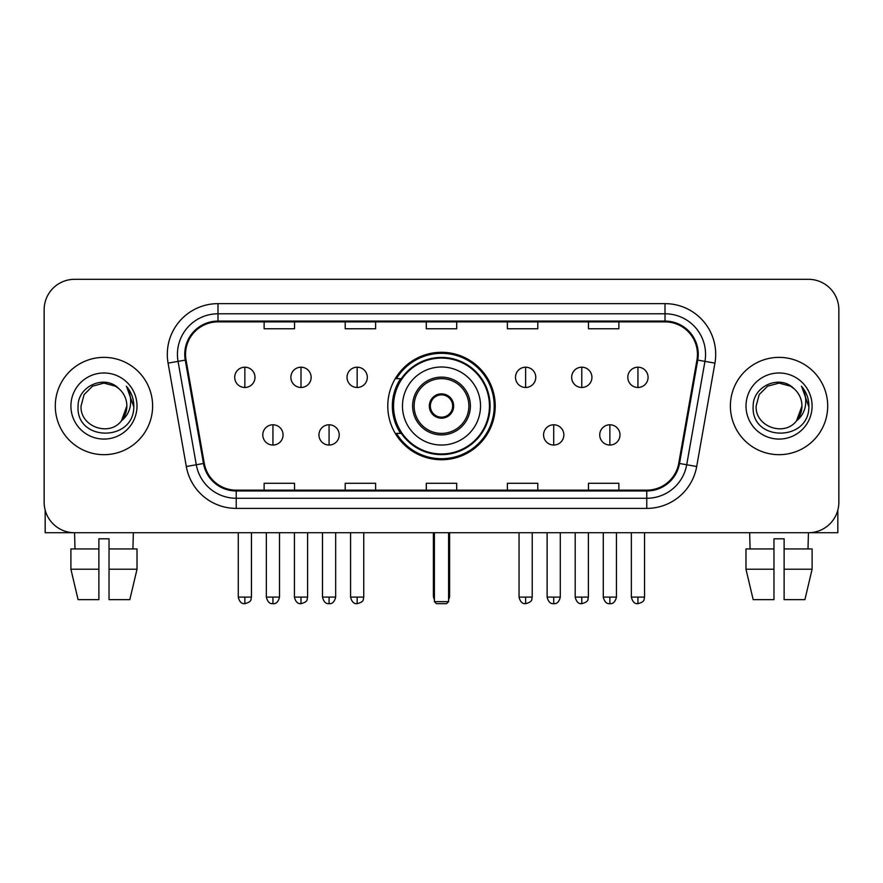 <?xml version="1.0" encoding="UTF-8"?>
<svg xmlns="http://www.w3.org/2000/svg" width="883" height="883" viewBox="0 0 883 883"><rect width="100%" height="100%" fill="white"/><g stroke="black" fill="none" stroke-linecap="round" stroke-linejoin="round"><path stroke-width="1.32" d="M387.78 406.025A53.72 53.72 0 0 0 441.5 459.745A53.72 53.72 0 0 0 495.22 406.025A53.72 53.72 0 0 0 441.5 352.295A53.72 53.72 0 0 0 387.78 406.025M400.661 433.387A49.161 49.161 0 0 1 400.661 378.652M44.15 309.723L44.15 502.317A30.408 30.408 0 0 0 74.558 532.725L808.442 532.725A30.408 30.408 0 0 0 838.85 502.317L838.85 309.723A30.408 30.408 0 0 0 808.442 279.315L74.558 279.315A30.408 30.408 0 0 0 44.15 309.723L44.15 502.317M55.298 406.025A48.653 48.653 0 0 0 103.951 454.679A48.653 48.653 0 0 0 152.616 406.025A48.653 48.653 0 0 0 103.951 357.372A48.653 48.653 0 0 0 55.298 406.025A48.653 48.653 0 0 0 103.951 454.679A48.653 48.653 0 0 0 152.616 406.025A48.653 48.653 0 0 0 103.951 357.372A48.653 48.653 0 0 0 55.298 406.025M730.384 406.025A48.653 48.653 0 0 0 779.049 454.679A48.653 48.653 0 0 0 827.702 406.025A48.653 48.653 0 0 0 779.049 357.372A48.653 48.653 0 0 0 730.384 406.025A48.653 48.653 0 0 0 779.049 454.679A48.653 48.653 0 0 0 827.702 406.025A48.653 48.653 0 0 0 779.049 357.372A48.653 48.653 0 0 0 730.384 406.025M185.551 354.326A32.439 32.439 0 0 1 217.991 321.887L665.009 321.887A32.439 32.439 0 0 1 696.952 359.955L678.718 463.354A32.439 32.439 0 0 1 646.775 490.153L236.225 490.153A32.439 32.439 0 0 1 204.282 463.354L186.048 359.955A32.439 32.439 0 0 1 185.551 354.326M184.746 354.326A33.245 33.245 0 0 0 185.253 360.098L203.476 463.487A33.245 33.245 0 0 0 236.225 490.97L646.775 490.97A33.245 33.245 0 0 0 679.524 463.487L697.747 360.098A33.245 33.245 0 0 0 665.009 321.081L217.991 321.081A33.245 33.245 0 0 0 184.746 354.326M168.079 363.123A50.684 50.684 0 0 1 217.991 303.642L665.009 303.642A50.684 50.684 0 0 1 714.921 363.123L696.687 466.522A50.684 50.684 0 0 1 646.775 508.398L236.225 508.398A50.684 50.684 0 0 1 186.313 466.522L168.079 363.123L178.057 361.368A40.541 40.541 0 0 1 217.991 313.785L665.009 313.785A40.541 40.541 0 0 1 704.943 361.368L686.709 464.756A40.541 40.541 0 0 1 646.775 498.266L236.225 498.266A40.541 40.541 0 0 1 196.291 464.756L178.057 361.368A40.541 40.541 0 0 1 177.45 354.326M808.442 279.315L74.558 279.315M75 548.95L74.558 532.725L808.442 532.725L808 548.95M838.85 502.317L838.85 309.723M679.524 463.487L686.709 464.756L704.943 361.368L714.921 363.123M426.29 321.887L426.29 328.752L456.71 328.752L456.71 321.887M345.209 321.887L345.209 328.752L375.617 328.752L375.617 321.887M264.116 321.887L264.116 328.752L294.525 328.752L294.525 321.887M507.383 321.887L507.383 328.752L537.791 328.752L537.791 321.887M588.475 321.887L588.475 328.752L618.884 328.752L618.884 321.887M456.71 490.153L456.71 483.288L426.29 483.288L426.29 490.153M375.617 490.153L375.617 483.288L345.209 483.288L345.209 490.153M294.525 490.153L294.525 483.288L264.116 483.288L264.116 490.153M537.791 490.153L537.791 483.288L507.383 483.288L507.383 490.153M618.884 490.153L618.884 483.288L588.475 483.288L588.475 490.153M118.962 388.719C104.9 373.984 77.836 386.114 78.09 406.025C75.519 441.39 132.858 442.317 133.786 407.736L133.83 406.025C133.741 398.509 131.247 391.909 126.335 386.224C130.066 392.361 131.39 398.961 130.287 406.025C129.216 412.03 126.291 416.942 121.512 420.738C109.349 437.173 79.856 426.666 81.048 406.025L84.117 394.569L92.505 386.18L103.951 383.112L115.408 386.18L118.962 388.719A22.914 22.914 0 0 1 126.865 406.025L121.512 420.738A22.914 22.914 0 0 0 126.865 406.025L121.446 420.816M70.905 406.025A33.046 33.046 0 0 0 103.951 439.072A33.046 33.046 0 0 0 136.997 406.025A33.046 33.046 0 0 0 103.951 372.979A33.046 33.046 0 0 0 70.905 406.025M126.556 386.478L133.819 406.886M45.165 510.109L45.165 532.725L162.748 532.725M70.894 548.95L70.894 569.215L78.09 599.634L70.894 569.215L70.894 548.95L98.885 548.95L98.885 538.807L109.028 538.807L109.028 548.95L137.02 548.95L137.02 569.215L129.823 599.634L137.02 569.215L109.028 569.215L109.028 548.95M133.355 532.725L132.914 548.95M98.885 548.95L98.885 599.634L78.09 599.634M70.894 569.215L98.885 569.215M129.823 599.634L109.028 599.634L109.028 569.215M402.471 406.025A39.029 39.029 0 0 1 441.5 366.997A39.029 39.029 0 0 1 480.529 406.025A39.029 39.029 0 0 1 441.5 445.043A39.029 39.029 0 0 1 402.471 406.025A39.029 39.029 0 0 0 441.5 445.043A39.029 39.029 0 0 0 480.529 406.025M414.127 406.025A27.373 27.373 0 0 0 441.5 433.387A27.373 27.373 0 0 0 468.873 406.025A27.373 27.373 0 0 0 441.5 378.652A27.373 27.373 0 0 0 414.127 406.025M401.268 378.652A48.653 48.653 0 0 0 401.268 433.387M489.447 406.025A47.947 47.947 0 0 0 441.5 358.079A47.947 47.947 0 0 0 393.553 406.025A47.947 47.947 0 0 0 441.5 453.972A47.947 47.947 0 0 0 489.447 406.025M429.337 406.025A12.163 12.163 0 0 0 441.5 418.189A12.163 12.163 0 0 0 453.663 406.025A12.163 12.163 0 0 0 441.5 393.862A12.163 12.163 0 0 0 429.337 406.025M494.215 406.025A52.715 52.715 0 0 1 396.456 433.387L401.335 433.387A48.598 48.598 0 0 0 473.652 442.46A48.598 48.598 0 0 0 473.652 369.58A48.598 48.598 0 0 0 401.335 378.652L396.456 378.652A52.715 52.715 0 0 1 494.215 406.025M429.723 402.979L430.142 402.979A11.766 11.766 0 0 1 452.858 402.979L452.228 402.979A11.148 11.148 0 0 1 441.5 417.173A11.148 11.148 0 0 1 430.772 402.979A11.148 11.148 0 0 1 452.228 402.979L453.277 402.979M430.142 402.979L430.772 402.979L430.142 402.979M453.277 409.061L452.228 409.061A11.148 11.148 0 0 1 430.772 409.061L429.723 409.061M452.228 409.061L452.858 409.061A11.766 11.766 0 0 1 430.142 409.061L430.772 409.061M434.403 532.725L434.403 601.654L448.597 601.654L448.597 532.725M434.403 601.654L436.434 603.685L446.566 603.685L448.597 601.654M244.856 367.196A10.132 10.132 0 0 0 234.712 377.339A10.132 10.132 0 0 0 244.856 387.471A10.132 10.132 0 0 0 254.988 377.339A10.132 10.132 0 0 0 244.856 367.196L244.856 387.471A10.132 10.132 0 0 0 254.988 377.339A10.132 10.132 0 0 0 244.856 367.196M301.004 367.196A10.132 10.132 0 0 0 290.871 377.339A10.132 10.132 0 0 0 301.004 387.471A10.132 10.132 0 0 0 311.147 377.339A10.132 10.132 0 0 0 301.004 367.196L301.004 387.471A10.132 10.132 0 0 0 311.147 377.339A10.132 10.132 0 0 0 301.004 367.196M357.162 367.196A10.132 10.132 0 0 0 347.03 377.339A10.132 10.132 0 0 0 357.162 387.471A10.132 10.132 0 0 0 367.306 377.339A10.132 10.132 0 0 0 357.162 367.196L357.162 387.471A10.132 10.132 0 0 0 367.306 377.339A10.132 10.132 0 0 0 357.162 367.196M525.628 367.196A10.132 10.132 0 0 0 515.495 377.339A10.132 10.132 0 0 0 525.628 387.471A10.132 10.132 0 0 0 535.771 377.339A10.132 10.132 0 0 0 525.628 367.196L525.628 387.471A10.132 10.132 0 0 0 535.771 377.339A10.132 10.132 0 0 0 525.628 367.196M581.787 367.196A10.132 10.132 0 0 0 571.654 377.339A10.132 10.132 0 0 0 581.787 387.471A10.132 10.132 0 0 0 591.93 377.339A10.132 10.132 0 0 0 581.787 367.196L581.787 387.471A10.132 10.132 0 0 0 591.93 377.339A10.132 10.132 0 0 0 581.787 367.196M637.945 367.196A10.132 10.132 0 0 0 627.813 377.339A10.132 10.132 0 0 0 637.945 387.471A10.132 10.132 0 0 0 648.078 377.339A10.132 10.132 0 0 0 637.945 367.196L637.945 387.471A10.132 10.132 0 0 0 648.078 377.339A10.132 10.132 0 0 0 637.945 367.196M272.935 424.778A10.132 10.132 0 0 0 262.792 434.911A10.132 10.132 0 0 0 272.935 445.043A10.132 10.132 0 0 0 283.068 434.911A10.132 10.132 0 0 0 272.935 424.778L272.935 445.043A10.132 10.132 0 0 0 283.068 434.911A10.132 10.132 0 0 0 272.935 424.778M329.083 424.778A10.132 10.132 0 0 0 318.951 434.911A10.132 10.132 0 0 0 329.083 445.043A10.132 10.132 0 0 0 339.227 434.911A10.132 10.132 0 0 0 329.083 424.778L329.083 445.043A10.132 10.132 0 0 0 339.227 434.911A10.132 10.132 0 0 0 329.083 424.778M553.707 424.778A10.132 10.132 0 0 0 543.575 434.911A10.132 10.132 0 0 0 553.707 445.043A10.132 10.132 0 0 0 563.851 434.911A10.132 10.132 0 0 0 553.707 424.778L553.707 445.043A10.132 10.132 0 0 0 563.851 434.911A10.132 10.132 0 0 0 553.707 424.778M609.866 424.778A10.132 10.132 0 0 0 599.734 434.911A10.132 10.132 0 0 0 609.866 445.043A10.132 10.132 0 0 0 619.998 434.911A10.132 10.132 0 0 0 609.866 424.778L609.866 445.043A10.132 10.132 0 0 0 619.998 434.911A10.132 10.132 0 0 0 609.866 424.778M837.835 510.109L837.835 532.725L720.252 532.725M773.972 548.95L773.972 569.215L745.98 569.215L753.177 599.634L745.98 569.215L745.98 548.95L773.972 548.95L773.972 538.807L784.115 538.807L784.115 548.95L812.106 548.95L812.106 569.215L804.91 599.634L812.106 569.215L784.115 569.215L784.115 548.95L784.115 599.634L804.91 599.634M773.972 569.215L773.972 599.634L753.177 599.634M749.645 532.725L750.086 548.95M794.049 388.719C779.998 373.984 752.923 386.114 753.177 406.025C750.605 441.39 807.945 442.317 808.872 407.736L808.916 406.025C808.839 398.509 806.334 391.909 801.422 386.224C805.164 392.361 806.477 398.961 805.373 406.025C804.303 412.03 801.378 416.942 796.598 420.738C784.435 437.173 754.943 426.666 756.135 406.025L759.203 394.569L767.592 386.18L779.049 383.112L790.495 386.18L794.049 388.719A22.914 22.914 0 0 1 801.952 406.025L796.598 420.738A22.914 22.914 0 0 0 801.952 406.025L796.543 420.816M746.003 406.025A33.046 33.046 0 0 0 779.049 439.072A33.046 33.046 0 0 0 812.095 406.025A33.046 33.046 0 0 0 779.049 372.979A33.046 33.046 0 0 0 746.003 406.025M801.643 386.478L808.905 406.886M665.009 303.642L665.009 321.081M178.057 361.368L185.253 360.098M236.225 508.398L236.225 490.97M646.775 490.97L646.775 508.398M186.313 466.522L203.476 463.487M697.747 360.098L704.943 361.368M217.991 303.642L217.991 321.081M686.709 464.756L696.687 466.522M470.385 406.025A28.885 28.885 0 0 0 441.5 377.129A28.885 28.885 0 0 0 412.615 406.025A28.885 28.885 0 0 0 441.5 434.911A28.885 28.885 0 0 0 470.385 406.025M433.387 532.725L433.387 595.572L434.403 595.572M448.597 595.572L449.613 595.572L449.613 532.725M244.856 597.096L238.267 597.096C239.414 601.798 241.611 603.994 244.856 603.685L244.856 597.096L251.445 597.096L251.445 532.725M301.004 597.096L294.414 597.096C295.573 601.798 297.77 603.994 301.004 603.685L301.004 597.096L307.593 597.096L307.593 532.725M357.162 597.096L350.573 597.096C351.721 601.798 353.917 603.994 357.162 603.685L357.162 597.096L363.752 597.096L363.752 532.725M525.628 597.096L519.049 597.096C520.197 601.798 522.394 603.994 525.628 603.685L525.628 597.096L532.217 597.096L532.217 532.725M581.787 597.096L575.197 597.096C576.345 601.798 578.542 603.994 581.787 603.685L581.787 597.096L588.376 597.096L588.376 532.725M637.945 597.096L631.356 597.096C632.504 601.798 634.7 603.994 637.945 603.685L637.945 597.096L644.535 597.096L644.535 532.725M272.935 597.096L266.346 597.096C267.494 601.798 269.69 603.994 272.935 603.685L272.935 597.096L279.514 597.096L279.514 532.725M329.083 597.096L322.494 597.096C323.653 601.798 325.849 603.994 329.083 603.685L329.083 597.096L335.672 597.096L335.672 532.725M553.707 597.096L547.118 597.096C548.277 601.798 550.473 603.994 553.707 603.685L553.707 597.096L560.297 597.096L560.297 532.725M609.866 597.096L603.277 597.096C604.425 601.798 606.621 603.994 609.866 603.685L609.866 597.096L616.455 597.096L616.455 532.725M433.387 595.572A8.113 8.113 0 0 0 434.403 599.502M448.597 599.502A8.113 8.113 0 0 0 449.613 595.572M238.267 597.096L238.267 532.725M251.445 597.096C250.507 599.138 252.847 601.455 244.856 603.685M294.414 597.096L294.414 532.725M307.593 597.096C306.666 599.138 309.006 601.455 301.004 603.685M350.573 597.096L350.573 532.725M363.752 597.096C362.825 599.138 365.165 601.455 357.162 603.685M519.049 597.096L519.049 532.725M532.217 597.096C531.29 599.138 533.63 601.455 525.628 603.685M575.197 597.096L575.197 532.725M588.376 597.096C587.449 599.138 589.789 601.455 581.787 603.685M631.356 597.096L631.356 532.725M644.535 597.096C643.608 599.138 645.937 601.455 637.945 603.685M266.346 597.096L266.346 532.725M279.514 597.096C278.366 601.798 276.169 603.994 272.935 603.685M322.494 597.096L322.494 532.725M335.672 597.096C334.525 601.798 332.328 603.994 329.083 603.685M547.118 597.096L547.118 532.725M560.297 597.096C559.149 601.798 556.952 603.994 553.707 603.685M603.277 597.096L603.277 532.725M616.455 597.096C615.308 601.798 613.111 603.994 609.866 603.685"/></g></svg>

